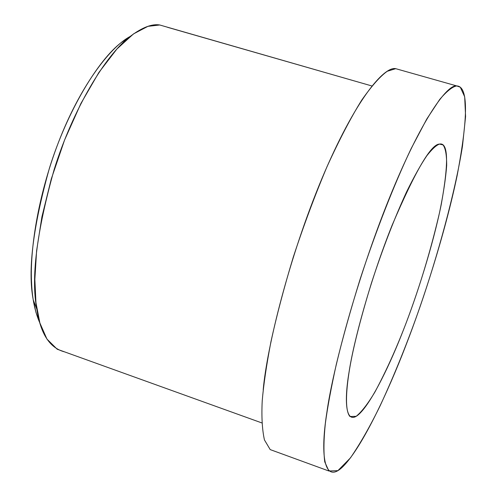 <?xml version="1.0" encoding="UTF-8"?>
<svg xmlns="http://www.w3.org/2000/svg" width="497" height="497" viewBox="0 0 497 497"><rect width="100%" height="100%" fill="white"/><g stroke="black" fill="none" stroke-linecap="round" stroke-linejoin="round"><path stroke-width="0.75" d="M129.916 36.598L121.523 42.357C98.232 59.87 67.232 110.93 49.451 168.085C32.957 226.874 27.565 270.853 33.28 300.033L35.958 312.389L39.915 323.125C35.007 312.085 32.23 298.747 31.591 283.104C29.745 251.917 37.331 197.421 58.366 142.608C79.396 87.745 109.396 47.488 130.059 36.517M64.591 351.876C49.781 348.055 40.524 333.804 36.815 309.103C30.851 278.457 36.629 231.931 54.154 169.527C73.047 108.849 105.824 54.726 130.208 36.399C142.117 27.459 151.964 23.657 159.742 24.987L147.926 26.347L133.531 33.889L116.894 49.029L98.891 72.444L80.893 103.519L64.535 140.117L51.259 179.032L41.91 216.835L36.598 250.799L34.852 279.37L35.946 302.617L39.866 322.951L46.935 339.06L57.161 349.198L64.591 351.876M439.485 144.093C436.291 145.199 432.073 149.075 426.836 155.729C420.947 164.364 414.169 176.46 406.509 192.028C394.133 218.922 382.435 249.308 371.402 283.184C361.381 315.831 354.392 342.818 350.428 364.146C345.813 389.58 344.794 410.739 349.969 416.529L356.187 416.318C361.698 411.827 367.985 403.651 375.061 391.798C389.499 364.86 402.564 334.45 414.249 300.573C424.078 272.101 432.502 242.791 439.528 212.648C443.361 194.029 445.741 178.293 446.679 165.445C446.704 154.871 445.474 148.019 442.989 144.894L439.485 144.093C448.269 142.136 448.866 162.227 441.268 204.373C432.837 246.015 416.623 296.349 403.651 329.405C390.791 362.76 372.216 401.793 359.225 413.97C346.21 426.215 343.613 404.098 349.08 371.905C353.647 341.7 370.085 280.289 392.015 225.489C415.2 171.21 431.023 144.08 439.485 144.093M399.29 69.686L456.774 85.938C447.356 84.03 421.35 118.938 389.033 198.893C356.66 279.208 332.71 369.967 326.889 412.237C319.614 457.861 324.92 485.526 343.849 465.683C362.723 445.995 388.101 391.667 405.546 346.297C423.146 301.182 445.045 233.491 457.147 175.522C468.385 116.13 468.261 86.267 456.774 85.938L460.303 87.217L464.676 96.778L465.583 116.54L462.483 146.118C455.01 193.078 437.646 255.818 420.133 306.494C407.894 341.557 394.568 374.645 380.149 405.763C369.992 426.513 360.089 443.889 350.447 457.899L337.898 470.647L328.871 471.001L324.734 461.843C323.51 451.86 323.721 439.031 325.367 423.363C327.517 407.26 331.17 387.573 336.326 364.282C342.551 338.6 350.497 310.196 360.157 279.072C375.732 231.447 394.115 184.443 411.174 148.541L426.761 119.056L439.708 99.456C446.878 91.081 452.568 86.577 456.774 85.938L395.711 68.673L387.262 71.27C380.261 76.209 371.744 85.832 361.71 100.145C350.851 117.615 339.296 139.781 327.038 166.625C314.825 195.588 303.555 225.812 293.23 257.291C283.924 288.086 276.487 316.26 270.921 341.818C266.473 365.028 263.572 384.721 262.217 400.893C261.434 416.672 262.18 429.688 264.447 439.938L270.194 449.592L275.102 451.382M263.199 389.723C266.982 347.266 288.987 257.166 322.056 178.249C355.088 99.686 384.044 66.12 395.711 68.673M167.414 27.267L371.893 85.969L159.742 24.987M121.523 42.357L130.208 36.399M33.28 300.033L36.815 309.103M442.989 144.894L439.988 144.012M328.871 471.001L270.194 449.592M57.161 349.198L261.863 422.928"/></g></svg>
